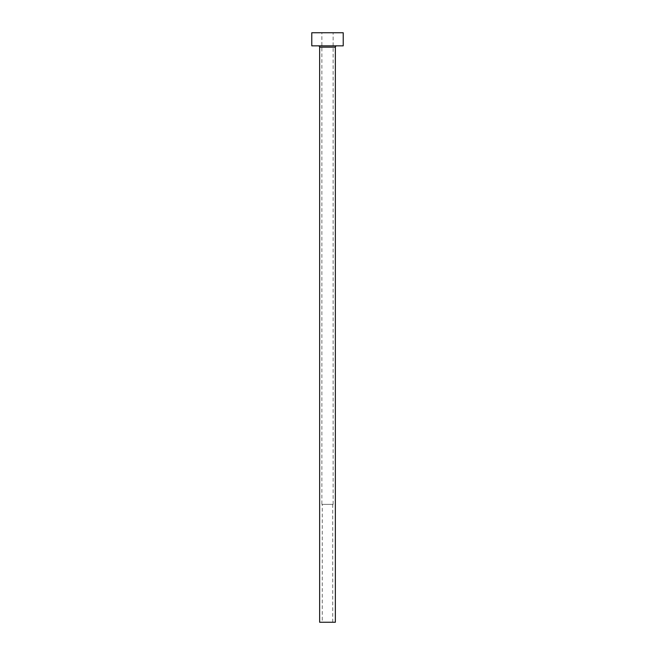 <?xml version="1.0" encoding="UTF-8"?>
<svg xmlns="http://www.w3.org/2000/svg" width="655" height="655" viewBox="0 0 655 655"><rect width="100%" height="100%" fill="white"/><g stroke="black" fill="none" stroke-linecap="round" stroke-linejoin="round"><path stroke-width="0.49" stroke-dasharray="3.27 2.46" d="M322.26 622.25L332.74 622.25L322.26 622.25L322.26 504.35L332.74 504.35L322.26 504.35M332.74 622.25L332.74 504.35M321.867 504.35L333.133 504.35L321.867 504.35L321.867 32.75L333.133 32.75L321.867 32.75M333.133 504.35L333.133 32.75M336.67 45.85L318.33 45.85L336.67 45.85M311.78 45.85L343.22 45.85M311.78 32.75L343.22 32.75M319.64 622.25L335.36 622.25M319.64 47.16L335.36 47.16"/><path stroke-width="0.98" d="M335.36 47.16L319.64 47.16L319.64 622.25L335.36 622.25L335.36 47.16A1.31 1.31 0 0 1 336.67 45.85M319.64 47.16A1.31 1.31 0 0 0 318.33 45.85M343.22 45.85L311.78 45.85L311.78 32.75L343.22 32.75L343.22 45.85"/></g></svg>
